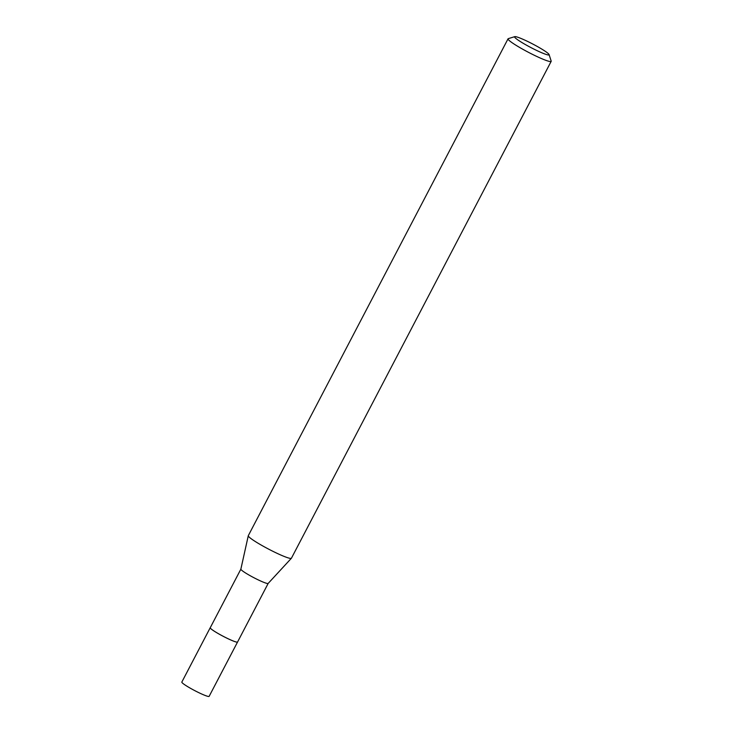 <?xml version="1.0" encoding="UTF-8"?>
<svg xmlns="http://www.w3.org/2000/svg" width="733" height="733" viewBox="0 0 733 733"><rect width="100%" height="100%" fill="white"/><g stroke="black" fill="none" stroke-linecap="round" stroke-linejoin="round"><path stroke-width="1.1" d="M210.252 627.695A15.42 1.585 -152.4 0 0 218.452 633.715A15.42 1.585 -152.4 0 0 234.074 641.329A15.42 1.585 -152.4 0 0 237.565 641.971A15.43 1.585 -152.4 0 1 237.556 642.026A15.411 1.585 -152.4 0 1 234.074 641.311A15.411 1.585 -152.4 0 1 218.663 633.816A15.411 1.585 -152.4 0 1 210.243 627.732A15.43 1.585 -152.4 0 1 210.27 627.677M268.186 583.395A15.411 1.585 -152.4 0 1 268.168 583.431A15.411 1.585 -152.4 0 1 264.714 582.698A15.411 1.585 -152.4 0 1 249.486 575.313A15.411 1.585 -152.4 0 1 240.864 569.156A15.411 1.585 -152.4 0 1 240.882 569.12L210.243 627.732A15.43 1.585 -152.4 0 0 214.751 631.498A15.43 1.585 -152.4 0 0 229.136 639.231A15.43 1.585 -152.4 0 0 237.556 642.026L268.177 583.413L291.377 558.271A24.326 2.501 -152.4 0 1 285.934 557.117A24.326 2.501 -152.4 0 1 261.883 545.453A24.326 2.501 -152.4 0 1 248.276 535.741A24.326 2.501 -152.4 0 1 248.295 535.676L508.042 38.822A24.326 2.501 -152.4 0 1 508.281 38.647L514.786 36.65A19.461 1.997 -152.4 0 1 518.991 37.667A19.461 1.997 -152.4 0 1 537.619 46.655A19.461 1.997 -152.4 0 1 549.099 54.59A19.461 1.997 -152.4 0 1 544.711 53.94A19.461 1.997 -152.4 0 1 524.425 44.007A19.461 1.997 -152.4 0 1 514.786 36.65M549.099 54.59L551.17 61.077A24.326 2.501 -152.4 0 1 551.17 61.361L291.422 558.216A24.326 2.501 -152.4 0 1 291.377 558.271M551.17 61.361A24.326 2.501 -152.4 0 1 545.682 60.262A24.326 2.501 -152.4 0 1 521.355 48.442A24.326 2.501 -152.4 0 1 508.042 38.822M237.556 642.026L209.134 696.35A15.411 1.585 -152.4 0 1 200.723 693.565A15.411 1.585 -152.4 0 1 186.356 685.831A15.411 1.585 -152.4 0 1 181.83 682.075L210.215 627.732M240.864 569.156L248.276 535.741"/></g></svg>
